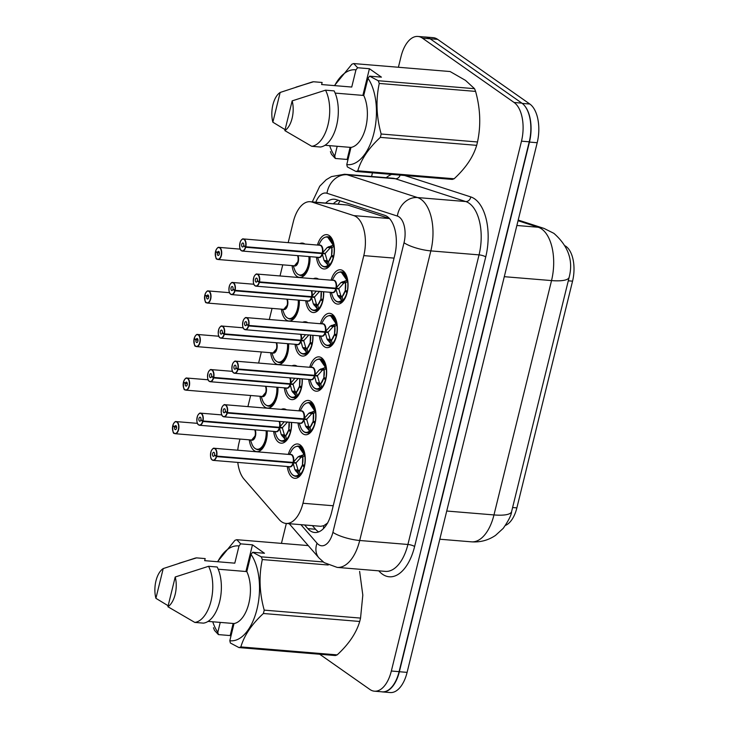 <?xml version="1.0" encoding="UTF-8"?>
<svg xmlns="http://www.w3.org/2000/svg" width="729" height="729" viewBox="0 0 729 729"><rect width="100%" height="100%" fill="white"/><g stroke="black" fill="none" stroke-linecap="round" stroke-linejoin="round"><path stroke-width="1.09" d="M267.215 430.857A17.223 8.994 94.7 0 1 256.763 451.625A17.223 8.994 94.7 0 1 254.202 450.659A17.223 8.994 94.7 0 1 249.291 439.833M277.913 387.309A17.223 8.994 94.7 0 1 267.461 408.076A17.223 8.994 94.7 0 1 264.9 407.11A17.223 8.994 94.7 0 1 259.989 396.275M288.611 343.751A17.223 8.994 94.7 0 1 278.159 364.518A17.223 8.994 94.7 0 1 275.598 363.552A17.223 8.994 94.7 0 1 270.687 352.718M299.309 300.202A17.223 8.994 94.7 0 1 288.857 320.97A17.223 8.994 94.7 0 1 286.297 319.995A17.223 8.994 94.7 0 1 281.385 309.169M310.007 256.644A17.223 8.994 94.7 0 1 299.555 277.412A17.223 8.994 94.7 0 1 296.995 276.446A17.223 8.994 94.7 0 1 292.083 265.611M299.756 243.604A17.223 8.994 94.7 0 1 302.389 243.094A17.223 8.994 94.7 0 1 304.913 244.024M291.573 422.419A17.223 8.994 94.7 0 1 281.121 443.186A17.223 8.994 94.7 0 1 278.56 442.221A17.223 8.994 94.7 0 1 273.648 431.395M281.321 409.379A17.223 8.994 94.7 0 1 283.964 408.869A17.223 8.994 94.7 0 1 286.479 409.798M302.271 378.87A17.223 8.994 94.7 0 1 291.819 399.638A17.223 8.994 94.7 0 1 289.258 398.672A17.223 8.994 94.7 0 1 284.346 387.837M292.019 365.821A17.223 8.994 94.7 0 1 294.653 365.311A17.223 8.994 94.7 0 1 297.177 366.25M312.969 335.313A17.223 8.994 94.7 0 1 302.517 356.08A17.223 8.994 94.7 0 1 299.956 355.114A17.223 8.994 94.7 0 1 295.045 344.279M302.717 322.273A17.223 8.994 94.7 0 1 305.351 321.762A17.223 8.994 94.7 0 1 307.875 322.692M323.667 291.755A17.223 8.994 94.7 0 1 313.215 312.531A17.223 8.994 94.7 0 1 310.654 311.556A17.223 8.994 94.7 0 1 305.743 300.731M313.415 278.715A17.223 8.994 94.7 0 1 316.049 278.205A17.223 8.994 94.7 0 1 318.573 279.143M317.443 245.062A17.223 8.994 94.7 0 1 326.747 234.647A17.223 8.994 94.7 0 1 329.308 235.622A17.223 8.994 94.7 0 1 333.991 255.086A17.223 8.994 94.7 0 1 323.913 268.974A17.223 8.994 94.7 0 1 321.352 268.008A17.223 8.994 94.7 0 1 316.441 257.173M288.31 454.395A17.223 8.994 94.7 0 1 297.623 443.979A17.223 8.994 94.7 0 1 300.175 444.945A17.223 8.994 94.7 0 1 304.859 464.409A17.223 8.994 94.7 0 1 294.78 478.306A17.223 8.994 94.7 0 1 292.22 477.34A17.223 8.994 94.7 0 1 287.308 466.505M299.008 410.837A17.223 8.994 94.7 0 1 308.312 400.431A17.223 8.994 94.7 0 1 310.873 401.397A17.223 8.994 94.7 0 1 315.557 420.861A17.223 8.994 94.7 0 1 305.478 434.748A17.223 8.994 94.7 0 1 302.918 433.782A17.223 8.994 94.7 0 1 298.006 422.948M309.707 367.288A17.223 8.994 94.7 0 1 319.01 356.873A17.223 8.994 94.7 0 1 321.571 357.839A17.223 8.994 94.7 0 1 326.255 377.303A17.223 8.994 94.7 0 1 316.176 391.2A17.223 8.994 94.7 0 1 313.616 390.225A17.223 8.994 94.7 0 1 308.704 379.399M320.405 323.731A17.223 8.994 94.7 0 1 329.708 313.324A17.223 8.994 94.7 0 1 332.269 314.29A17.223 8.994 94.7 0 1 336.953 333.754A17.223 8.994 94.7 0 1 326.874 347.642A17.223 8.994 94.7 0 1 324.314 346.676A17.223 8.994 94.7 0 1 319.402 335.841M331.103 280.173A17.223 8.994 94.7 0 1 340.407 269.766A17.223 8.994 94.7 0 1 342.967 270.732A17.223 8.994 94.7 0 1 347.651 290.197A17.223 8.994 94.7 0 1 337.573 304.084A17.223 8.994 94.7 0 1 335.012 303.118A17.223 8.994 94.7 0 1 330.1 292.293M237.791 462.414A30.39 15.874 -85.3 0 0 244.051 479.163L279.152 519.54A30.39 15.874 -85.3 0 0 281.54 521.736A30.39 15.874 -85.3 0 0 286.06 523.44A30.39 15.874 -85.3 0 0 302.963 503.256L363.789 255.615A30.39 15.874 -85.3 0 0 353.802 215.611L312.103 202.097A30.39 15.874 -85.3 0 0 310.189 201.714A30.39 15.874 -85.3 0 0 293.286 221.889L288.192 242.648M286.06 523.44L320.742 526.302L323.849 525.655L327.84 522.839M505.461 525.399A27.347 14.288 -85.3 0 0 516.87 507.885L572.557 281.157A27.347 14.288 -85.3 0 0 565.175 245.873M353.802 215.611L389.514 218.554L347.824 205.049L310.189 201.714M239.95 439.058L239.066 442.667A30.39 15.874 -85.3 0 0 237.754 450.212M282.743 264.846L280.009 275.954M272.045 308.394L269.311 319.512M261.346 351.952L258.613 363.06M250.648 395.501L247.915 406.618M524.652 105.796A30.39 15.874 94.7 0 1 529.454 142.073L399.355 671.728A30.39 15.874 94.7 0 1 382.452 691.912A30.39 15.874 94.7 0 1 381.54 691.785M424.469 36.988A30.39 15.874 94.7 0 1 425.39 37.015A30.39 15.874 94.7 0 1 427.085 37.334M425.39 37.015L433.135 37.653A30.39 15.874 94.7 0 1 437.655 39.366L529.819 104.028A30.39 15.874 94.7 0 1 537.2 142.72L407.101 672.375A30.39 15.874 94.7 0 1 390.197 692.55L382.452 691.912M304.64 524.971L307.802 528.616A30.39 15.874 -85.3 0 0 310.199 530.803A30.39 15.874 -85.3 0 0 314.709 532.507A30.39 15.874 -85.3 0 0 331.613 512.332L394.744 255.323A30.39 15.874 -85.3 0 0 384.757 215.319L336.279 199.618A30.39 15.874 -85.3 0 0 334.365 199.236A30.39 15.874 -85.3 0 0 325.745 202.999M318.664 531.906A30.39 15.874 94.7 0 1 317.944 531.441A30.39 15.874 94.7 0 1 315.548 529.254L312.386 525.609M398.399 67.259L401.005 56.625A30.39 15.874 94.7 0 1 417.908 36.45A30.39 15.874 94.7 0 1 422.428 38.154L514.109 102.488A30.39 15.874 94.7 0 1 521.49 141.171L391.345 671.017A30.39 15.874 94.7 0 1 374.442 691.192A30.39 15.874 94.7 0 1 369.931 689.488L319.703 654.25M281.449 543.378L286.342 523.458M371.571 176.473L372.464 172.828M417.908 36.45L425.654 37.088A30.39 15.874 94.7 0 1 430.174 38.792L521.855 103.126A30.39 15.874 94.7 0 1 529.236 141.809L399.091 671.655A30.39 15.874 94.7 0 1 382.187 691.839L374.442 691.192M333.49 203.637A30.39 15.874 94.7 0 1 338.52 200.347M341.664 300.33A14.808 7.746 94.7 0 1 332.552 296.102C333.882 299.737 335.878 301.751 338.548 302.125L342.876 300.284L341.664 300.33L337.727 295.573L335.85 288.702L338.857 288.948L336.998 288.292M254.931 275.243A6.078 3.171 94.7 0 1 257.036 274.058A6.078 3.171 94.7 0 1 257.938 274.396A6.078 3.171 94.7 0 1 259.478 281.886L335.978 288.201L340.917 282.588L346.548 280.455L347.551 281.239L341.072 271.862C338.065 272.099 335.759 273.758 334.137 276.82A14.808 7.746 94.7 0 1 346.548 280.455M259.478 281.886L259.205 281.813A5.878 3.071 -85.3 0 0 257.72 274.578A5.878 3.071 -85.3 0 0 253.583 278.15A5.878 3.071 -85.3 0 0 255.004 285.622A5.878 3.071 -85.3 0 0 259.087 282.296L259.351 282.378A6.078 3.171 94.7 0 1 256.034 286.169L332.47 292.484A6.078 3.171 -85.3 0 0 335.787 288.702L335.85 288.702M335.978 288.201L338.976 288.456L344.015 282.843A2.023 1.057 94.7 0 1 344.525 282.023L346.193 280.537M259.087 282.296L257.301 280.856A2.023 1.057 94.7 0 1 256.198 282.114A2.023 1.057 94.7 0 1 255.897 282.005A2.023 1.057 94.7 0 1 255.341 279.717A2.023 1.057 94.7 0 1 256.526 278.077A2.023 1.057 94.7 0 1 256.836 278.196A2.023 1.057 94.7 0 1 257.346 280.692L259.205 281.813M335.112 281.494A6.078 3.18 94.7 0 1 335.905 288.201A6.078 3.171 -85.3 0 0 334.374 280.711A6.078 3.171 -85.3 0 0 333.472 280.373L257.036 274.058C256.38 273.594 255.369 274.487 254.002 276.728C252.89 281.731 253.236 284.757 255.059 285.804L256.034 286.169A6.078 3.171 94.7 0 1 255.132 285.832A6.078 3.171 94.7 0 1 254.157 284.656M259.351 282.378L335.787 288.702L335.076 288.128M347.551 281.239L345.564 282.998A1.011 0.529 -85.3 0 0 345.528 283.034A11.135 5.823 94.7 0 1 345.245 290.242L345.528 283.034L344.024 282.861M347.031 291.327L345.017 291.153A11.135 5.823 94.7 0 1 342.202 296.612L344.999 291.144L347.141 292.693M338.857 288.948L340.844 295.81L342.202 296.594A1.011 0.529 -85.3 0 0 342.211 296.657L342.876 300.284M345.227 290.233L347.423 291.445M347.195 291.427A15.191 7.937 -85.3 0 0 343.359 272.71A15.191 7.937 -85.3 0 0 341.108 271.853A15.191 7.937 -85.3 0 0 340.571 271.844M337.864 302.016A15.191 7.937 -85.3 0 0 338.602 302.143A15.191 7.937 -85.3 0 0 346.895 292.666M337.727 295.573L340.844 295.81M328.004 265.219A14.808 7.746 94.7 0 1 318.892 260.991C320.222 264.627 322.218 266.632 324.888 267.014L329.216 265.165L328.004 265.219L324.068 260.453L322.191 253.592L325.198 253.838L323.339 253.173M241.272 240.133A6.078 3.171 94.7 0 1 243.377 238.939A6.078 3.171 94.7 0 1 244.279 239.285A6.078 3.171 94.7 0 1 245.819 246.767L322.318 253.091L327.257 247.468L332.889 245.336L333.891 246.129L327.412 236.743C324.405 236.989 322.1 238.638 320.478 241.7A14.808 7.746 94.7 0 1 332.889 245.336M245.819 246.767L245.545 246.694A5.878 3.071 -85.3 0 0 244.06 239.458A5.878 3.071 -85.3 0 0 239.923 243.03A5.878 3.071 -85.3 0 0 241.345 250.512A5.878 3.071 -85.3 0 0 245.427 247.177L245.691 247.268A6.078 3.171 94.7 0 1 242.374 251.058L318.81 257.373A6.078 3.171 -85.3 0 0 322.127 253.583L322.191 253.592M322.318 253.091L325.316 253.337L330.355 247.732A2.023 1.057 94.7 0 1 330.866 246.912L332.533 245.427M245.427 247.177L243.641 245.737A2.023 1.057 94.7 0 1 242.538 247.003A2.023 1.057 94.7 0 1 242.238 246.885A2.023 1.057 94.7 0 1 241.682 244.598A2.023 1.057 94.7 0 1 242.866 242.967A2.023 1.057 94.7 0 1 243.176 243.076A2.023 1.057 94.7 0 1 243.686 245.573L245.545 246.694M321.453 246.384A6.078 3.18 94.7 0 1 322.245 253.081A6.078 3.171 -85.3 0 0 320.714 245.6A6.078 3.171 -85.3 0 0 319.812 245.254L243.377 238.939C242.721 238.474 241.709 239.367 240.342 241.618C239.23 246.621 239.577 249.646 241.399 250.685L242.374 251.058A6.078 3.171 94.7 0 1 241.472 250.712M245.691 247.268L322.118 253.583L321.416 253.018M333.764 256.326L331.567 255.123L331.868 247.924L327.257 247.468M333.891 246.129L331.905 247.887A1.011 0.529 -85.3 0 0 331.868 247.924A11.135 5.823 94.7 0 1 331.586 255.123M324.205 266.896A15.191 7.937 -85.3 0 0 324.943 267.024A15.191 7.937 -85.3 0 0 333.235 257.556L331.358 256.043A11.135 5.823 94.7 0 1 328.542 261.492L331.34 256.034L333.372 256.207M325.198 253.838L327.184 260.7L328.542 261.474A1.011 0.529 -85.3 0 0 328.551 261.538L329.216 265.165M333.536 256.307A15.191 7.937 -85.3 0 0 329.699 237.59A15.191 7.937 -85.3 0 0 327.449 236.743A15.191 7.937 -85.3 0 0 326.911 236.734M324.861 261.702L327.184 261.893A2.023 1.057 94.7 0 1 327.166 260.709L324.068 260.453M216.914 248.571A6.078 3.171 94.7 0 1 219.019 247.377A6.078 3.171 94.7 0 1 219.921 247.723A6.078 3.171 94.7 0 1 221.57 254.594A6.078 3.171 94.7 0 1 218.017 259.497L217.042 259.132C215.994 259.615 215.474 257.127 215.483 251.678L216.231 251.724M215.483 251.678L215.502 251.715A5.878 3.071 -85.3 0 0 216.987 258.95A5.878 3.071 -85.3 0 0 221.133 255.378A5.878 3.071 -85.3 0 0 219.702 247.896A5.878 3.071 -85.3 0 0 215.62 251.232L217.406 252.662L219.393 252.835M217.406 252.662A2.023 1.057 94.7 0 1 218.518 251.405A2.023 1.057 94.7 0 1 218.818 251.514A2.023 1.057 94.7 0 1 219.365 253.81A2.023 1.057 94.7 0 1 218.181 255.442A2.023 1.057 94.7 0 1 217.88 255.332A2.023 1.057 94.7 0 1 217.37 252.835L215.502 251.715M217.37 252.835L219.411 252.999M294.452 265.812A6.078 3.171 -85.3 0 0 297.833 261.775A6.078 3.171 -85.3 0 0 297.523 255.615A6.078 3.171 94.7 0 1 297.833 261.775L294.452 265.812L218.017 259.497A6.078 3.171 94.7 0 1 217.114 259.15M215.62 251.232L215.602 251.195C216.868 248.206 218.017 246.94 219.019 247.377L240.224 249.136M309.032 265.374L309.77 256.626A15.191 7.937 -85.3 0 1 309.032 265.374L305.524 272.892L300.567 275.453A15.191 7.937 -85.3 0 0 309.032 265.374M300.011 275.38A15.191 7.937 -85.3 0 0 300.585 275.462L303.947 275.744M217.698 561.74A47.604 24.877 94.7 0 1 239.021 545.975L240.67 543.861L252.471 544.836L264.472 553.256L252.671 552.281L261.255 556.838A54.693 28.577 94.7 0 1 262.312 559.553C258.777 576.001 259.415 592.859 264.217 610.127L360.545 618.092L362.814 595.092L359.625 571.39M360.545 618.092A54.693 28.577 94.7 0 1 359.716 621.463L263.388 613.499C251.742 624.252 244.233 635.387 240.852 646.924A54.693 28.577 94.7 0 1 238.966 647.58L230.391 643.014L229.817 640.718A47.604 24.877 94.7 0 0 256.982 609.18A47.604 24.877 94.7 0 0 251.022 554.395L246.803 571.582A30.39 15.874 94.7 0 1 248.817 603.448A30.39 15.874 94.7 0 1 234.036 623.541L229.817 640.718M240.852 646.924L337.181 654.879C348.836 644.135 356.344 632.991 359.716 621.463M337.181 654.879A54.693 28.577 94.7 0 1 335.304 655.535L238.966 647.58M252.671 552.281L251.022 554.395M264.217 610.127A54.693 28.577 94.7 0 1 263.388 613.499M175.215 576.994A20.257 10.589 94.7 0 1 167.907 606.738L175.215 576.994L208.576 566.296A32.413 16.94 94.7 0 1 211.046 600.924A32.413 16.94 94.7 0 1 194.798 622.42L203.4 623.131A32.413 16.94 94.7 0 0 219.657 601.635A32.413 16.94 94.7 0 0 217.187 567.007L208.576 566.296M167.907 606.738L194.798 622.42M208.047 621.39L234.036 623.541M246.803 571.582L218.208 569.212M233.162 623.468L230.182 635.57L218.39 634.595L214.536 630.43A54.693 28.577 94.7 0 1 213.479 627.715M218.39 634.595L217.816 632.298A47.604 24.877 94.7 0 1 212.74 621.773M217.488 561.731L234.938 540.344A54.693 28.577 94.7 0 1 236.825 539.697L240.67 543.861M308.249 545.593L236.825 539.697M261.255 556.838L323.248 561.959M328.241 565.002L262.312 559.553M155.906 598.318A20.257 10.589 94.7 0 1 163.214 568.574L155.906 598.318L168.153 605.753M163.214 568.574L194.752 558.268A32.413 16.94 94.7 0 1 196.575 557.876L205.186 558.587L204.676 560.665L234.802 563.162L239.021 545.975M179.07 563.253L196.575 557.876M217.816 632.298L220.249 622.393M230.182 635.57L230.947 636.107M252.471 544.836L245.919 571.509M357.62 67.742L369.421 68.717L381.422 77.137L369.621 76.162L378.205 80.719L474.533 88.683L465.485 80.372L450.094 71.533L353.765 63.578L357.62 67.742L355.962 69.856A47.604 24.877 94.7 0 0 334.647 85.63M474.533 88.683A54.693 28.577 94.7 0 1 475.59 91.398L379.262 83.443C375.727 99.882 376.355 116.74 381.167 134.008A54.693 28.577 94.7 0 1 380.338 137.38C368.692 148.133 361.174 159.277 357.802 170.805A54.693 28.577 94.7 0 1 355.916 171.461L347.332 166.895L346.767 164.599A47.604 24.877 94.7 0 0 373.922 133.061A47.604 24.877 94.7 0 0 367.963 78.276L363.744 95.463A30.39 15.874 94.7 0 1 365.767 127.338A30.39 15.874 94.7 0 1 350.986 147.422L346.767 164.599M381.167 134.008L477.495 141.973C481.031 125.525 480.393 108.667 475.59 91.398M477.495 141.973A54.693 28.577 94.7 0 1 476.666 145.344L380.338 137.38M357.802 170.805L454.131 178.769C465.776 168.016 473.285 156.872 476.666 145.344M454.131 178.769A54.693 28.577 94.7 0 1 452.244 179.416L355.916 171.461M369.621 76.162L367.963 78.276M378.205 80.719A54.693 28.577 94.7 0 1 379.262 83.443M292.156 100.875A20.257 10.589 94.7 0 1 284.857 130.619L292.156 100.875L325.526 90.177A32.413 16.94 94.7 0 1 327.995 124.805A32.413 16.94 94.7 0 1 311.739 146.301L320.35 147.012A32.413 16.94 94.7 0 0 336.598 125.516A32.413 16.94 94.7 0 0 334.128 90.888L325.526 90.177M284.857 130.619L311.739 146.301M324.997 145.271L350.986 147.422M363.744 95.463L335.149 93.093M350.102 147.349L347.132 159.451L335.331 158.475L331.485 154.311A54.693 28.577 94.7 0 1 330.428 151.596M335.331 158.475L334.766 156.179A47.604 24.877 94.7 0 1 329.681 145.663M334.438 85.612L351.879 64.225A54.693 28.577 94.7 0 1 353.765 63.578M272.856 122.199A20.257 10.589 94.7 0 1 280.164 92.455L272.856 122.199L285.094 129.634M280.164 92.455L311.693 82.149A32.413 16.94 94.7 0 1 313.525 81.757L322.127 82.468L321.617 84.546L351.743 87.043L355.962 69.856M296.01 87.134L313.525 81.757M334.766 156.179L337.19 146.283M347.132 159.451L347.897 159.988M369.421 68.717L362.869 95.39M330.966 343.888A14.808 7.746 94.7 0 1 321.853 339.659C323.184 343.295 325.18 345.3 327.85 345.683L332.178 343.833L330.966 343.888L327.029 339.122L325.152 332.26L328.159 332.506L326.3 331.841M244.233 318.801A6.078 3.171 94.7 0 1 246.338 317.607A6.078 3.171 94.7 0 1 247.24 317.953A6.078 3.171 94.7 0 1 248.78 325.435L325.28 331.759L330.219 326.136L335.85 324.004L336.853 324.797L330.374 315.411C327.367 315.657 325.061 317.306 323.439 320.368A14.808 7.746 94.7 0 1 335.85 324.004M248.78 325.435L248.507 325.362A5.878 3.071 -85.3 0 0 247.022 318.126A5.878 3.071 -85.3 0 0 242.885 321.699A5.878 3.071 -85.3 0 0 244.306 329.18A5.878 3.071 -85.3 0 0 248.389 325.845L248.653 325.936A6.078 3.171 94.7 0 1 245.336 329.727L321.771 336.042A6.078 3.171 -85.3 0 0 325.088 332.251L325.152 332.26M325.28 331.759L328.278 332.005L333.317 326.401A2.023 1.057 94.7 0 1 333.827 325.581L335.495 324.095M248.389 325.845L246.602 324.405A2.023 1.057 94.7 0 1 245.5 325.672A2.023 1.057 94.7 0 1 245.199 325.562A2.023 1.057 94.7 0 1 244.643 323.266A2.023 1.057 94.7 0 1 245.828 321.635A2.023 1.057 94.7 0 1 246.138 321.744A2.023 1.057 94.7 0 1 246.648 324.241L248.507 325.362M324.414 325.052A6.078 3.18 94.7 0 1 325.207 331.75A6.078 3.171 -85.3 0 0 323.676 324.268A6.078 3.171 -85.3 0 0 322.774 323.922L246.338 317.607C245.682 317.142 244.671 318.035 243.304 320.286C242.192 325.289 242.538 328.314 244.361 329.362L245.336 329.727A6.078 3.171 94.7 0 1 244.434 329.38M248.653 325.936L325.079 332.251L324.378 331.686M336.725 334.994L334.538 333.8L334.83 326.592L330.219 326.136M336.853 324.797L334.866 326.556A1.011 0.529 -85.3 0 0 334.83 326.592A11.135 5.823 94.7 0 1 334.547 333.791M327.166 345.564A15.191 7.937 -85.3 0 0 327.904 345.692A15.191 7.937 -85.3 0 0 336.197 336.224L334.319 334.711A11.135 5.823 94.7 0 1 331.504 340.161M334.329 334.711L336.333 334.875M328.159 332.506L330.146 339.368L331.504 340.142L334.301 334.702M336.497 334.976A15.191 7.937 -85.3 0 0 332.661 316.258A15.191 7.937 -85.3 0 0 330.41 315.411A15.191 7.937 -85.3 0 0 329.873 315.402M327.029 339.122L330.146 339.368M320.277 387.436A14.808 7.746 94.7 0 1 311.155 383.208C312.486 386.844 314.481 388.858 317.161 389.231L321.48 387.391L320.277 387.436L316.331 382.679L314.454 375.809L317.461 376.055L315.602 375.399M233.535 362.349A6.078 3.171 94.7 0 1 235.64 361.165A6.078 3.171 94.7 0 1 236.542 361.502A6.078 3.171 94.7 0 1 238.082 368.992L314.582 375.317L319.521 369.694L325.152 367.562L326.155 368.345L319.676 358.969C316.668 359.206 314.363 360.864 312.741 363.926A14.808 7.746 94.7 0 1 325.152 367.562M238.082 368.992L237.809 368.92A5.878 3.071 -85.3 0 0 236.324 361.684A5.878 3.071 -85.3 0 0 232.187 365.256A5.878 3.071 -85.3 0 0 233.608 372.729A5.878 3.071 -85.3 0 0 237.69 369.403L237.955 369.485A6.078 3.171 94.7 0 1 234.638 373.275L311.073 379.59A6.078 3.171 -85.3 0 0 314.39 375.809L314.454 375.809M314.582 375.317L317.58 375.563L322.619 369.949A2.023 1.057 94.7 0 1 323.129 369.129L324.797 367.644M237.69 369.403L235.904 367.963A2.023 1.057 94.7 0 1 234.802 369.229A2.023 1.057 94.7 0 1 234.501 369.111A2.023 1.057 94.7 0 1 233.945 366.824A2.023 1.057 94.7 0 1 235.139 365.183A2.023 1.057 94.7 0 1 235.44 365.302A2.023 1.057 94.7 0 1 235.95 367.799L237.809 368.92M313.716 368.601A6.078 3.18 94.7 0 1 314.509 375.307A6.078 3.171 -85.3 0 0 312.978 367.817A6.078 3.171 -85.3 0 0 312.076 367.48L235.64 361.165C234.984 360.7 233.973 361.593 232.606 363.835C231.494 368.847 231.84 371.863 233.663 372.911L234.638 373.275A6.078 3.171 94.7 0 1 233.736 372.938M237.955 369.485L314.39 375.809L313.68 375.235M326.155 368.345L324.168 370.113A1.011 0.529 -85.3 0 0 324.132 370.141A11.135 5.823 94.7 0 1 323.849 377.349L324.132 370.141L319.521 369.694M316.468 389.122A15.191 7.937 -85.3 0 0 317.206 389.25A15.191 7.937 -85.3 0 0 325.498 379.773L323.621 378.26A11.135 5.823 94.7 0 1 320.806 383.718M323.63 378.269L325.635 378.433M317.461 376.055L319.448 382.916L320.806 383.7L323.603 378.251M323.84 377.349L326.027 378.551M325.799 378.533A15.191 7.937 -85.3 0 0 321.963 359.816A15.191 7.937 -85.3 0 0 319.712 358.96A15.191 7.937 -85.3 0 0 319.174 358.95M316.331 382.679L319.448 382.916M309.579 430.994A14.808 7.746 94.7 0 1 300.457 426.766C301.788 430.402 303.783 432.406 306.462 432.789L310.782 430.939L309.579 430.994L305.633 426.228L303.756 419.366L306.763 419.612L304.904 418.947M222.837 405.907A6.078 3.171 94.7 0 1 224.942 404.713A6.078 3.171 94.7 0 1 225.844 405.06A6.078 3.171 94.7 0 1 227.384 412.541L303.884 418.865L308.823 413.252L314.454 411.11L315.457 411.903L308.978 402.517C305.97 402.763 303.665 404.413 302.043 407.475A14.808 7.746 94.7 0 1 314.454 411.11M227.384 412.541L227.111 412.468A5.878 3.071 -85.3 0 0 225.625 405.233A5.878 3.071 -85.3 0 0 221.488 408.805A5.878 3.071 -85.3 0 0 222.91 416.286A5.878 3.071 -85.3 0 0 226.992 412.951L227.257 413.042A6.078 3.171 94.7 0 1 223.94 416.833L300.375 423.148A6.078 3.171 -85.3 0 0 303.692 419.357L303.756 419.366M303.884 418.865L306.882 419.111L311.921 413.507A2.023 1.057 94.7 0 1 312.431 412.687L314.099 411.202M226.992 412.951L225.206 411.521A2.023 1.057 94.7 0 1 224.104 412.778A2.023 1.057 94.7 0 1 223.803 412.669A2.023 1.057 94.7 0 1 223.247 410.372A2.023 1.057 94.7 0 1 224.441 408.741A2.023 1.057 94.7 0 1 224.742 408.851A2.023 1.057 94.7 0 1 225.252 411.347L227.111 412.468M303.018 412.158A6.078 3.18 94.7 0 1 303.811 418.856A6.078 3.171 -85.3 0 0 302.28 411.375A6.078 3.171 -85.3 0 0 301.378 411.038L224.942 404.713C224.286 404.249 223.274 405.142 221.908 407.393C220.796 412.395 221.142 415.421 222.965 416.469L223.94 416.833A6.078 3.171 94.7 0 1 223.038 416.487A6.078 3.171 94.7 0 1 222.063 415.311M227.257 413.042L303.683 419.357L302.982 418.792M315.457 411.903L313.47 413.662A11.135 5.823 94.7 0 1 313.151 420.897L313.434 413.698L308.823 413.252M306.763 419.612L308.75 426.474L310.107 427.249L312.905 421.809A11.135 5.823 94.7 0 1 310.107 427.276M313.133 420.897L315.329 422.1M305.77 432.671A15.191 7.937 -85.3 0 0 306.508 432.798A15.191 7.937 -85.3 0 0 314.8 423.33L312.923 421.818L314.946 421.982M315.101 422.082A15.191 7.937 -85.3 0 0 311.265 403.374A15.191 7.937 -85.3 0 0 309.014 402.517A15.191 7.937 -85.3 0 0 308.476 402.508M305.633 426.228L308.75 426.474M298.881 474.543A14.808 7.746 94.7 0 1 289.759 470.314C291.09 473.95 293.085 475.964 295.764 476.338L300.084 474.497L298.881 474.543L294.935 469.786L293.067 462.915L296.065 463.17L294.206 462.505M212.139 449.456A6.078 3.171 94.7 0 1 214.244 448.271A6.078 3.171 94.7 0 1 215.146 448.608A6.078 3.171 94.7 0 1 216.686 456.099L293.186 462.423L298.125 456.801L303.756 454.668L304.758 455.452L298.279 446.075A15.191 7.937 -85.3 0 0 297.778 446.057M216.686 456.099L216.413 456.026A5.878 3.071 -85.3 0 0 214.927 448.791A5.878 3.071 -85.3 0 0 210.79 452.363A5.878 3.071 -85.3 0 0 212.212 459.835A5.878 3.071 -85.3 0 0 216.294 456.509L216.559 456.6A6.078 3.171 94.7 0 1 213.242 460.382L289.677 466.697A6.078 3.171 -85.3 0 0 292.994 462.915L293.067 462.915M293.186 462.423L296.184 462.669L301.232 457.056A2.023 1.057 94.7 0 1 301.733 456.236L303.401 454.759M216.294 456.509L214.508 455.069A2.023 1.057 94.7 0 1 213.406 456.336A2.023 1.057 94.7 0 1 213.105 456.217A2.023 1.057 94.7 0 1 212.549 453.93A2.023 1.057 94.7 0 1 213.743 452.299A2.023 1.057 94.7 0 1 214.044 452.408A2.023 1.057 94.7 0 1 214.554 454.905L216.413 456.026M292.32 455.707A6.078 3.18 94.7 0 1 293.113 462.414A6.078 3.171 -85.3 0 0 291.582 454.932A6.078 3.171 -85.3 0 0 290.68 454.586L214.244 448.271C213.588 447.806 212.586 448.7 211.21 450.95C210.098 455.953 210.444 458.969 212.267 460.017L213.242 460.382A6.078 3.171 94.7 0 1 212.339 460.045M216.559 456.6L292.994 462.915A6.078 3.18 94.7 0 1 291.482 465.858M304.758 455.452L302.772 457.22A11.135 5.823 94.7 0 1 302.453 464.455L302.735 457.247L301.232 457.074M296.065 463.17L298.052 470.032L299.409 470.806L302.207 465.357A11.135 5.823 94.7 0 1 299.409 470.825M302.435 464.446L304.631 465.658M295.072 476.228A15.191 7.937 -85.3 0 0 295.81 476.356A15.191 7.937 -85.3 0 0 304.102 466.888L302.225 465.375L304.248 465.539M304.412 465.64A15.191 7.937 -85.3 0 0 300.567 446.923A15.191 7.937 -85.3 0 0 298.316 446.075L301.669 446.348M294.935 469.786L298.052 470.032M206.216 292.119A6.078 3.171 94.7 0 1 208.321 290.935A6.078 3.171 94.7 0 1 209.223 291.272A6.078 3.171 94.7 0 1 210.881 298.143A6.078 3.171 94.7 0 1 207.318 303.045L206.343 302.681C205.296 303.164 204.776 300.685 204.785 295.236A5.878 3.071 -85.3 0 0 206.289 302.499A5.878 3.071 -85.3 0 0 210.435 298.926A5.878 3.071 -85.3 0 0 209.004 291.454A5.878 3.071 -85.3 0 0 204.931 294.78L206.708 296.22A2.023 1.057 94.7 0 1 207.82 294.953A2.023 1.057 94.7 0 1 208.12 295.072A2.023 1.057 94.7 0 1 208.667 297.359A2.023 1.057 94.7 0 1 207.483 298.999A2.023 1.057 94.7 0 1 207.182 298.881A2.023 1.057 94.7 0 1 206.672 296.384L204.813 295.263L205.532 295.272M206.672 296.384L208.713 296.557M283.754 309.36A6.078 3.171 -85.3 0 0 287.135 305.323A6.078 3.171 -85.3 0 0 286.825 299.163A6.078 3.171 94.7 0 1 287.135 305.323L283.754 309.36L207.318 303.045A6.078 3.171 94.7 0 1 206.416 302.708M206.708 296.22L208.694 296.384M298.334 308.932L299.081 300.175A15.191 7.937 -85.3 0 1 298.334 308.932L294.826 316.45L289.869 319.01A15.191 7.937 -85.3 0 0 298.334 308.932M289.313 318.928A15.191 7.937 -85.3 0 0 289.887 319.02L293.249 319.293M195.518 335.677A6.078 3.171 94.7 0 1 197.623 334.483A6.078 3.171 94.7 0 1 198.525 334.83A6.078 3.171 94.7 0 1 200.183 341.701A6.078 3.171 94.7 0 1 196.62 346.603L195.645 346.239C194.597 346.722 194.078 344.234 194.087 338.794A5.878 3.071 -85.3 0 0 195.591 346.056A5.878 3.071 -85.3 0 0 199.737 342.484A5.878 3.071 -85.3 0 0 198.306 335.003A5.878 3.071 -85.3 0 0 194.233 338.338L196.01 339.778A2.023 1.057 94.7 0 1 197.122 338.511A2.023 1.057 94.7 0 1 197.422 338.621A2.023 1.057 94.7 0 1 197.969 340.917A2.023 1.057 94.7 0 1 196.784 342.548A2.023 1.057 94.7 0 1 196.484 342.439A2.023 1.057 94.7 0 1 195.973 339.942L194.114 338.821L194.834 338.83M195.973 339.942L198.015 340.106M273.056 352.918A6.078 3.171 -85.3 0 0 276.437 348.881A6.078 3.171 -85.3 0 0 276.127 342.721A6.078 3.171 94.7 0 1 276.437 348.881L273.056 352.918L196.62 346.603A6.078 3.171 94.7 0 1 195.718 346.257M196.01 339.778L198.006 339.942M194.233 338.338L194.206 338.302C195.481 335.313 196.62 334.046 197.623 334.483L218.828 336.242M278.615 362.486A15.191 7.937 -85.3 0 0 279.189 362.568A15.191 7.937 -85.3 0 0 287.636 352.481L288.383 343.733A15.191 7.937 -85.3 0 1 287.636 352.481L284.128 359.998L279.171 362.568C276.255 361.83 274.25 359.834 273.156 356.563A14.808 7.737 94.7 0 0 282.451 360.6A14.808 7.737 94.7 0 0 287.508 343.66M184.82 379.226A6.078 3.171 94.7 0 1 186.925 378.041A6.078 3.171 94.7 0 1 187.827 378.378A6.078 3.171 94.7 0 1 189.485 385.249A6.078 3.171 94.7 0 1 185.922 390.152L184.956 389.787C183.899 390.27 183.38 387.792 183.389 382.342L184.145 382.379M183.389 382.342L183.416 382.37A5.878 3.071 -85.3 0 0 184.893 389.605A5.878 3.071 -85.3 0 0 189.039 386.033A5.878 3.071 -85.3 0 0 187.608 378.561A5.878 3.071 -85.3 0 0 183.535 381.887L185.312 383.326L187.307 383.49M185.312 383.326A2.023 1.057 94.7 0 1 186.424 382.069A2.023 1.057 94.7 0 1 186.724 382.178A2.023 1.057 94.7 0 1 187.271 384.465A2.023 1.057 94.7 0 1 186.086 386.106A2.023 1.057 94.7 0 1 185.786 385.987A2.023 1.057 94.7 0 1 185.275 383.49L183.416 382.37M185.275 383.49L187.317 383.664M262.358 396.467A6.078 3.171 -85.3 0 0 265.739 392.439A6.078 3.171 -85.3 0 0 265.429 386.27A6.078 3.171 94.7 0 1 265.739 392.439L262.358 396.467L185.922 390.152A6.078 3.171 94.7 0 1 185.02 389.815M267.917 406.035A15.191 7.937 -85.3 0 0 268.491 406.126A15.191 7.937 -85.3 0 0 276.947 396.038L277.685 387.281A15.191 7.937 -85.3 0 1 276.947 396.038L273.43 403.556L268.472 406.117C265.556 405.388 263.552 403.392 262.458 400.121A14.808 7.737 94.7 0 0 271.753 404.148A14.808 7.737 94.7 0 0 276.81 387.217M174.122 422.784A6.078 3.171 94.7 0 1 176.227 421.599A6.078 3.171 94.7 0 1 177.129 421.936A6.078 3.171 94.7 0 1 178.787 428.807A6.078 3.171 94.7 0 1 175.224 433.709L174.258 433.345C173.201 433.828 172.682 431.349 172.691 425.9L173.447 425.936M172.691 425.9L172.718 425.927A5.878 3.071 -85.3 0 0 174.195 433.163A5.878 3.071 -85.3 0 0 178.341 429.591A5.878 3.071 -85.3 0 0 176.91 422.109A5.878 3.071 -85.3 0 0 172.837 425.444L174.614 426.884L176.609 427.048M174.614 426.884A2.023 1.057 94.7 0 1 175.725 425.618A2.023 1.057 94.7 0 1 176.026 425.736A2.023 1.057 94.7 0 1 176.573 428.023A2.023 1.057 94.7 0 1 175.388 429.654A2.023 1.057 94.7 0 1 175.088 429.545A2.023 1.057 94.7 0 1 174.577 427.048L172.718 425.927M174.577 427.048L176.618 427.212M251.66 440.024A6.078 3.171 -85.3 0 0 255.041 435.988A6.078 3.171 -85.3 0 0 254.731 429.828A6.078 3.171 94.7 0 1 255.041 435.988L251.66 440.024L175.224 433.709A6.078 3.171 94.7 0 1 174.322 433.363M172.837 425.444L172.809 425.408C174.085 422.428 175.224 421.152 176.227 421.599L197.431 423.349M266.249 439.587L266.987 430.839A15.191 7.937 -85.3 0 1 266.249 439.587L262.732 447.105L257.774 449.675A15.191 7.937 -85.3 0 0 266.249 439.587M257.219 449.593A15.191 7.937 -85.3 0 0 257.793 449.675L261.155 449.957M317.315 308.768A14.808 7.746 94.7 0 1 308.194 304.54C309.524 308.176 311.52 310.189 314.199 310.563L318.518 308.722L317.315 308.768L313.37 304.011L311.493 297.14L314.5 297.386L312.641 296.73M230.574 283.681A6.078 3.171 94.7 0 1 232.679 282.497A6.078 3.171 94.7 0 1 233.581 282.834A6.078 3.171 94.7 0 1 235.121 290.324L311.547 296.639L315.848 291.709M235.121 290.324L234.847 290.251A5.878 3.071 -85.3 0 0 233.362 283.016A5.878 3.071 -85.3 0 0 229.225 286.588A5.878 3.071 -85.3 0 0 230.646 294.06A5.878 3.071 -85.3 0 0 234.729 290.734L234.993 290.816A6.078 3.171 94.7 0 1 231.676 294.607L308.112 300.922A6.078 3.171 -85.3 0 0 311.429 297.14L311.493 297.14M311.62 296.639L314.618 296.894L319.666 291.299M234.729 290.734L232.943 289.295A2.023 1.057 94.7 0 1 231.84 290.561A2.023 1.057 94.7 0 1 231.54 290.443A2.023 1.057 94.7 0 1 230.984 288.155A2.023 1.057 94.7 0 1 232.177 286.515A2.023 1.057 94.7 0 1 232.478 286.634A2.023 1.057 94.7 0 1 232.988 289.131L234.847 290.251M234.993 290.816L311.429 297.14M311.547 296.639A6.078 3.171 -85.3 0 0 311.183 290.725A6.078 3.18 94.7 0 1 311.547 296.639M321.197 291.554A11.135 5.823 94.7 0 1 320.888 298.68L321.17 291.472M313.506 310.454A15.191 7.937 -85.3 0 0 314.245 310.581A15.191 7.937 -85.3 0 0 322.537 301.104L320.66 299.592A11.135 5.823 94.7 0 1 317.844 305.05L320.642 299.583M314.5 297.386L316.486 304.248L317.844 305.032A1.011 0.529 -85.3 0 0 317.853 305.096L318.518 308.722M320.878 298.68L323.065 299.883M320.669 299.601L322.674 299.765M322.838 299.865A15.191 7.937 -85.3 0 0 323.439 291.737M314.163 305.26L316.486 305.451A2.023 1.057 94.7 0 1 316.468 304.266L313.37 304.011M306.617 352.326A14.808 7.746 94.7 0 1 297.496 348.098C298.826 351.733 300.822 353.738 303.501 354.121L307.82 352.271L306.617 352.326L302.672 347.56L300.795 340.698L303.802 340.944L301.943 340.279M219.876 327.239A6.078 3.171 94.7 0 1 221.981 326.045A6.078 3.171 94.7 0 1 222.883 326.392A6.078 3.171 94.7 0 1 224.423 333.873L300.922 340.197L305.15 335.258M224.423 333.873L224.149 333.8A5.878 3.071 -85.3 0 0 222.664 326.565A5.878 3.071 -85.3 0 0 218.527 330.137A5.878 3.071 -85.3 0 0 219.948 337.618A5.878 3.071 -85.3 0 0 224.031 334.283L224.295 334.374A6.078 3.171 94.7 0 1 220.978 338.165L297.414 344.48A6.078 3.171 -85.3 0 0 300.731 340.689L300.795 340.698M300.922 340.197L303.92 340.443L308.968 334.848M224.031 334.283L222.245 332.843A2.023 1.057 94.7 0 1 221.142 334.11A2.023 1.057 94.7 0 1 220.841 334A2.023 1.057 94.7 0 1 220.286 331.704A2.023 1.057 94.7 0 1 221.479 330.073A2.023 1.057 94.7 0 1 221.78 330.182A2.023 1.057 94.7 0 1 222.29 332.679L224.149 333.8M224.295 334.374L300.722 340.689L300.02 340.124M300.849 340.188A6.078 3.171 -85.3 0 0 300.485 334.283A6.078 3.18 94.7 0 1 300.849 340.188M310.499 335.112A11.135 5.823 94.7 0 1 310.189 342.229L310.472 335.03M302.808 354.002A15.191 7.937 -85.3 0 0 303.546 354.13A15.191 7.937 -85.3 0 0 311.839 344.662L309.962 343.149A11.135 5.823 94.7 0 1 307.146 348.608L309.943 343.14L311.976 343.313M303.802 340.944L305.788 347.806L307.146 348.58A1.011 0.529 -85.3 0 0 307.155 348.653L307.82 352.271M310.171 342.229L312.367 343.432M312.14 343.414A15.191 7.937 -85.3 0 0 312.741 335.294M303.464 348.808L305.788 349A2.023 1.057 94.7 0 1 305.77 347.824L302.672 347.56M295.919 395.874A14.808 7.746 94.7 0 1 286.798 391.646C288.128 395.282 290.124 397.296 292.803 397.669L297.122 395.829L295.919 395.874L291.974 391.118L290.106 384.247L293.104 384.502L291.245 383.837M209.177 370.788A6.078 3.171 94.7 0 1 211.282 369.603A6.078 3.171 94.7 0 1 212.185 369.94A6.078 3.171 94.7 0 1 213.725 377.431L290.224 383.755L294.452 378.816M213.725 377.431L213.451 377.358A5.878 3.071 -85.3 0 0 211.966 370.122A5.878 3.071 -85.3 0 0 207.829 373.695A5.878 3.071 -85.3 0 0 209.25 381.167A5.878 3.071 -85.3 0 0 213.333 377.841L213.597 377.932A6.078 3.171 94.7 0 1 210.28 381.714L286.716 388.028A6.078 3.171 -85.3 0 0 290.033 384.247L290.106 384.247M290.224 383.755L293.222 384.001L298.27 378.406M213.333 377.841L211.547 376.401A2.023 1.057 94.7 0 1 210.444 377.668A2.023 1.057 94.7 0 1 210.143 377.549A2.023 1.057 94.7 0 1 209.588 375.262A2.023 1.057 94.7 0 1 210.781 373.622A2.023 1.057 94.7 0 1 211.082 373.74A2.023 1.057 94.7 0 1 211.592 376.237L213.451 377.358M213.597 377.932L290.033 384.247A6.078 3.18 94.7 0 1 288.52 387.19M290.151 383.746A6.078 3.171 -85.3 0 0 289.787 377.832A6.078 3.18 94.7 0 1 290.151 383.746M299.801 378.661A11.135 5.823 94.7 0 1 299.491 385.787L299.774 378.579M292.11 397.56A15.191 7.937 -85.3 0 0 292.848 397.688A15.191 7.937 -85.3 0 0 301.141 388.211L299.264 386.707A11.135 5.823 94.7 0 1 296.448 392.156L299.245 386.689L301.287 386.871M293.104 384.502L295.09 391.364L296.448 392.138A1.011 0.529 -85.3 0 0 296.457 392.202L297.122 395.829M299.473 385.778L301.669 386.99M301.451 386.971A15.191 7.937 -85.3 0 0 302.043 378.843M291.974 391.118L295.09 391.364M285.221 439.432A14.808 7.746 94.7 0 1 276.1 435.204C277.43 438.84 279.426 440.845 282.105 441.227L286.424 439.377L285.221 439.432L281.276 434.675L279.407 427.805L282.405 428.051L280.547 427.385M198.479 414.345A6.078 3.171 94.7 0 1 200.584 413.152A6.078 3.171 94.7 0 1 201.486 413.498A6.078 3.171 94.7 0 1 203.026 420.979L279.526 427.303L283.754 422.373M203.026 420.979L202.753 420.906A5.878 3.071 -85.3 0 0 201.268 413.671A5.878 3.071 -85.3 0 0 197.131 417.243A5.878 3.071 -85.3 0 0 198.552 424.725A5.878 3.071 -85.3 0 0 202.635 421.389L202.899 421.48A6.078 3.171 94.7 0 1 199.582 425.271L276.018 431.586A6.078 3.171 -85.3 0 0 279.335 427.795L279.407 427.805M279.526 427.303L282.524 427.549L287.572 421.954M202.635 421.389L200.849 419.959A2.023 1.057 94.7 0 1 199.746 421.216A2.023 1.057 94.7 0 1 199.445 421.107A2.023 1.057 94.7 0 1 198.899 418.811A2.023 1.057 94.7 0 1 200.083 417.179A2.023 1.057 94.7 0 1 200.384 417.298A2.023 1.057 94.7 0 1 200.894 419.786L202.753 420.906M202.899 421.48L279.325 427.795L278.633 427.23M279.453 427.294A6.078 3.171 -85.3 0 0 279.089 421.389A6.078 3.18 94.7 0 1 279.453 427.294M289.103 422.219A11.135 5.823 94.7 0 1 288.793 429.335L289.076 422.137M282.405 428.051L284.392 434.912L285.75 435.687L288.547 430.247A11.135 5.823 94.7 0 1 285.75 435.714M288.775 429.335L290.971 430.538M281.412 441.109A15.191 7.937 -85.3 0 0 282.15 441.236A15.191 7.937 -85.3 0 0 290.443 431.768L288.566 430.256L290.589 430.42M290.753 430.52A15.191 7.937 -85.3 0 0 291.345 422.401M281.276 434.675L284.392 434.912M572.557 281.157L568.283 280.811M516.87 507.885L512.596 507.53M323.849 525.655A30.39 23.082 139 0 0 323.412 528.671M339.978 200.821A30.39 25.715 107.9 0 0 338.265 204.029M333.226 505.762L302.963 503.256M347.824 205.049L312.103 202.097M394.061 258.112L363.789 255.615M518.201 220.049L543.989 228.405L553.867 233.335C568.374 246.083 573.477 260.727 569.158 277.257A35.448 8.839 -166.2 0 1 551.534 280.583A40.514 21.168 -85.3 0 0 541.693 229.006A40.514 21.168 -85.3 0 0 538.212 227.248L518.037 220.714M543.989 228.405A35.448 29.998 107.9 0 0 538.212 227.248L516.87 225.489M446.731 511.029L493.97 514.929A35.448 8.839 13.8 0 0 511.603 511.594C511.403 515.002 508.605 520.588 503.22 528.361L495.538 535.378C488.293 540.298 480.256 542.449 471.435 541.838A40.514 21.168 -85.3 0 0 493.97 514.929L551.534 280.583L504.295 276.683M537.2 142.72L529.454 142.073M529.819 104.028L522.237 103.409M407.101 672.375L399.355 671.728M437.655 39.366L430.092 38.737M300.922 524.67L317.015 543.187A20.257 10.589 -85.3 0 0 318.609 544.645A20.257 10.589 -85.3 0 0 332.898 532.334L404.021 242.739A20.257 10.589 -85.3 0 0 399.109 216.95A20.257 10.589 -85.3 0 0 397.369 216.066L326.993 193.276A20.257 10.589 -85.3 0 0 315.821 202.179M326.993 193.276A20.257 17.141 107.9 0 1 347.15 174.76L417.526 197.559A40.514 21.168 94.7 0 1 420.998 199.318A40.514 21.168 94.7 0 1 430.839 250.894L359.707 540.49A40.514 21.168 94.7 0 1 337.172 567.399L385.368 571.381A40.514 21.168 -85.3 0 0 407.912 544.472L479.044 254.877A40.514 21.168 -85.3 0 0 469.203 203.3A40.514 21.168 -85.3 0 0 465.722 201.541L395.355 178.742A40.514 21.168 -85.3 0 0 392.803 178.231L344.607 174.249A40.514 21.168 94.7 0 1 347.15 174.76L395.355 178.742A5.067 4.283 -72.1 0 0 400.157 175.115M404.595 175.479L470.761 196.912A45.581 23.82 94.7 0 1 485.742 256.918L414.61 546.513A5.067 1.267 13.8 0 0 407.912 544.472L359.707 540.49A20.257 5.048 -166.2 0 1 332.898 532.334M470.761 196.912A5.067 4.283 -72.1 0 1 465.722 201.541L417.526 197.559A20.257 17.141 107.9 0 0 397.369 216.066M414.61 546.513A45.581 23.82 94.7 0 1 382.479 574.224A45.581 23.82 94.7 0 1 378.889 570.944L378.798 570.834M386.233 177.685A45.581 23.82 94.7 0 1 391.673 174.413M391.345 671.017L399.091 671.655M521.49 141.171L529.236 141.809M514.109 102.488L521.855 103.126M422.428 38.154L430.174 38.792M404.021 242.739A20.257 5.048 -166.2 0 0 430.839 250.894L479.044 254.877A5.067 1.267 13.8 0 1 485.742 256.918M317.015 543.187A20.257 15.391 139 0 0 318.947 557.904L289.213 523.695M315.548 529.254L307.802 528.616M336.023 289.395A6.26 3.271 94.7 0 1 332.014 292.447M333.016 280.337A6.26 3.271 94.7 0 1 336.452 287.636M335.787 288.693A6.078 3.18 94.7 0 1 334.274 291.646M340.917 282.588L344.015 282.843M342.202 281.831L344.525 282.023A1.011 0.756 48.4 0 1 345.564 282.998M338.52 296.821L340.844 297.013A2.023 1.057 94.7 0 1 340.826 295.828M341.4 300.056L340.844 297.013L342.211 296.657M322.364 254.275A6.26 3.271 94.7 0 1 318.354 257.337M319.357 245.217A6.26 3.271 94.7 0 1 322.792 252.526M241.354 250.621A6.078 3.171 94.7 0 1 240.497 249.537M322.127 253.583A6.078 3.18 94.7 0 1 320.614 256.535M328.542 246.721L330.866 246.912A1.011 0.756 48.4 0 1 331.905 247.887M327.74 264.946L327.184 261.893L328.551 261.538M297.997 255.651A6.26 3.271 94.7 0 1 297.851 263.142A6.26 3.271 94.7 0 1 293.997 265.775M216.996 259.059A6.078 3.171 94.7 0 1 216.139 257.975M308.905 256.553A14.808 7.737 94.7 0 1 303.838 273.493A14.808 7.737 94.7 0 1 294.552 269.457C295.646 272.728 297.651 274.724 300.567 275.453M325.325 332.943A6.26 3.271 94.7 0 1 321.316 336.005M322.318 323.886A6.26 3.271 94.7 0 1 325.754 331.194M244.315 329.289A6.078 3.171 94.7 0 1 243.459 328.205M325.088 332.251A6.078 3.18 94.7 0 1 323.576 335.203M331.504 340.142A1.011 0.529 -85.3 0 0 331.513 340.206L332.178 343.833M331.504 325.389L333.827 325.581A1.011 0.756 48.4 0 1 334.866 326.556M327.822 340.37L330.146 340.561A2.023 1.057 94.7 0 1 330.128 339.386M330.702 343.614L330.146 340.561L331.513 340.206M314.627 376.501A6.26 3.271 94.7 0 1 310.627 379.554M311.62 367.443A6.26 3.271 94.7 0 1 315.056 374.742M233.617 372.847A6.078 3.171 94.7 0 1 232.761 371.763M314.39 375.799A6.078 3.18 94.7 0 1 312.878 378.752M320.806 383.7A1.011 0.529 -85.3 0 0 320.815 383.764L321.48 387.391M320.806 368.938L323.129 369.129A1.011 0.756 48.4 0 1 324.168 370.113M317.124 383.928L319.448 384.119A2.023 1.057 94.7 0 1 319.43 382.935M320.004 387.163L319.448 384.119L320.815 383.764M303.929 420.05A6.26 3.271 94.7 0 1 299.929 423.112M300.922 410.992A6.26 3.271 94.7 0 1 304.367 418.3M303.692 419.357A6.078 3.18 94.7 0 1 302.18 422.31M310.107 412.496L312.431 412.687A1.011 0.756 48.4 0 1 313.47 413.662A1.011 0.529 -85.3 0 0 313.434 413.698M310.107 427.249A1.011 0.529 -85.3 0 0 310.117 427.322L310.782 430.939M306.426 427.476L308.75 427.668A2.023 1.057 94.7 0 1 308.732 426.492M309.306 430.721L308.75 427.668L310.117 427.322M293.231 463.608A6.26 3.271 94.7 0 1 289.231 466.66M290.224 454.55A6.26 3.271 94.7 0 1 293.669 461.858M292.985 462.906L292.293 462.341M212.221 459.953A6.078 3.171 94.7 0 1 211.364 458.869M289.431 454.486L291.345 451.032A14.808 7.746 94.7 0 1 303.756 454.668M299.409 456.044L301.733 456.236A1.011 0.756 48.4 0 1 302.772 457.22A1.011 0.529 -85.3 0 0 302.735 457.247M299.409 470.806A1.011 0.529 -85.3 0 0 299.419 470.87L300.084 474.497M298.125 456.801L301.232 457.056M295.728 471.034L298.052 471.226A2.023 1.057 94.7 0 1 298.043 470.041M298.608 474.278L298.052 471.226L299.419 470.87M287.299 299.209A6.26 3.271 94.7 0 1 287.153 306.69A6.26 3.271 94.7 0 1 283.299 309.324M206.298 302.617A6.078 3.171 94.7 0 1 205.441 301.533M298.207 300.102A14.808 7.737 94.7 0 1 293.149 317.042A14.808 7.737 94.7 0 1 283.854 313.014C284.948 316.277 286.953 318.281 289.869 319.01M276.601 342.758A6.26 3.271 94.7 0 1 276.455 350.248A6.26 3.271 94.7 0 1 272.6 352.882M195.6 346.166A6.078 3.171 94.7 0 1 194.743 345.081M265.903 386.315A6.26 3.271 94.7 0 1 265.757 393.806A6.26 3.271 94.7 0 1 261.911 396.43M184.902 389.723A6.078 3.171 94.7 0 1 184.045 388.639M255.205 429.864A6.26 3.271 94.7 0 1 255.059 437.354A6.26 3.271 94.7 0 1 251.213 439.988M174.204 433.281A6.078 3.171 94.7 0 1 173.347 432.188M266.112 430.766A14.808 7.737 94.7 0 1 261.055 447.706A14.808 7.737 94.7 0 1 251.76 443.669C252.854 446.941 254.858 448.946 257.774 449.675M311.666 297.833A6.26 3.271 94.7 0 1 307.665 300.886M311.657 290.771A6.26 3.271 94.7 0 1 312.094 296.074M309.916 300.084A6.078 3.18 94.7 0 0 311.429 297.131L310.718 296.566M253.883 284.246L232.679 282.497C232.022 282.032 231.011 282.925 229.644 285.167C228.532 290.169 228.879 293.195 230.701 294.243L231.676 294.607A6.078 3.171 94.7 0 1 230.774 294.27A6.078 3.171 94.7 0 1 229.799 293.094M317.042 308.495L316.486 305.451L317.853 305.096M300.968 341.382A6.26 3.271 94.7 0 1 296.967 344.443M300.959 334.319A6.26 3.271 94.7 0 1 301.396 339.632M243.185 327.804L221.981 326.045C221.324 325.581 220.313 326.474 218.946 328.724C217.834 333.727 218.181 336.752 220.003 337.8L220.978 338.165A6.078 3.171 94.7 0 1 220.076 337.819A6.078 3.171 94.7 0 1 219.101 336.643M300.731 340.689A6.078 3.18 94.7 0 1 299.218 343.641M306.344 352.052L305.788 349L307.155 348.653M290.27 384.939A6.26 3.271 94.7 0 1 286.269 387.992M290.26 377.877A6.26 3.271 94.7 0 1 290.707 383.181M290.024 384.238L289.322 383.673M232.487 371.353L211.282 369.603C210.626 369.138 209.624 370.031 208.248 372.282C207.136 377.285 207.483 380.301 209.305 381.349L210.28 381.714A6.078 3.171 94.7 0 1 209.378 381.376A6.078 3.171 94.7 0 1 208.403 380.201M292.766 392.366L295.09 392.557A2.023 1.057 94.7 0 1 295.072 391.373M295.646 395.61L295.09 392.557L296.457 392.202M279.572 428.488A6.26 3.271 94.7 0 1 275.571 431.55M279.562 421.426A6.26 3.271 94.7 0 1 280.009 426.738M221.789 414.91L200.584 413.152C199.928 412.687 198.926 413.58 197.55 415.831C196.438 420.833 196.784 423.859 198.607 424.907L199.582 425.271A6.078 3.171 94.7 0 1 198.68 424.925A6.078 3.171 94.7 0 1 197.705 423.749M279.335 427.795A6.078 3.18 94.7 0 1 277.822 430.748M285.75 435.687A1.011 0.529 -85.3 0 0 285.759 435.76L286.424 439.377M282.068 435.915L284.392 436.106A2.023 1.057 94.7 0 1 284.383 434.931M284.948 439.159L284.392 436.106L285.759 435.76M569.158 277.257L511.603 511.594M471.435 541.838L439.806 539.223M318.947 557.904L324.195 562.651L337.172 567.399M344.607 174.249L331.44 176.6L326.218 179.717L319.767 186.168L312.294 201.887M331.23 292.384L332.552 296.102M332.224 280.273L334.137 276.82M341.108 271.853L344.462 272.136M338.602 302.143L341.956 302.417M317.571 257.273L318.892 260.991M318.564 245.154L320.478 241.7M327.449 236.743L330.802 237.016M324.943 267.024L328.305 267.306M293.213 265.711L294.552 269.457M320.532 335.941L321.853 339.659M321.525 323.822L323.439 320.368M330.41 315.411L333.764 315.684M327.904 345.692L331.267 345.974M309.834 379.49L311.155 383.208M310.827 367.38L312.741 363.926M319.712 358.96L323.065 359.242M317.206 389.25L320.569 389.523M299.136 423.048L300.457 426.766M300.129 410.928L302.043 407.475M309.014 402.517L312.367 402.791M306.508 432.798L309.871 433.081M288.438 466.596L289.759 470.314M291.345 451.032C292.967 447.971 295.272 446.312 298.279 446.075M295.81 476.356L299.172 476.629M204.904 294.744C206.179 291.764 207.318 290.488 208.321 290.935L229.526 292.684M282.515 309.26L283.854 313.014M271.817 352.818L273.156 356.563M279.189 362.568L282.551 362.851M183.508 381.85C184.783 378.87 185.922 377.604 186.925 378.041L208.13 379.791M261.128 396.366L262.458 400.121M268.491 406.126L271.853 406.399M250.43 439.924L251.76 443.669M306.873 300.822L308.194 304.54M314.245 310.581L317.607 310.855M296.174 344.38L297.496 348.098M303.546 354.13L306.909 354.412M285.476 387.928L286.798 391.646M292.848 397.688L296.211 397.961M274.778 431.486L276.1 435.204M282.15 441.236L285.513 441.519"/></g></svg>
